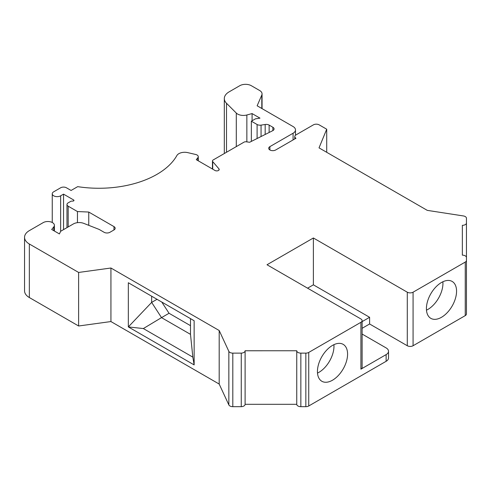 <?xml version="1.0" encoding="UTF-8"?>
<svg xmlns="http://www.w3.org/2000/svg" width="491" height="491" viewBox="0 0 491 491"><rect width="100%" height="100%" fill="white"/><g stroke="black" fill="none" stroke-linecap="round" stroke-linejoin="round"><path stroke-width="0.74" d="M252.086 113.581L259.978 118.141L255.406 118.847L251.349 121.191L257.106 124.511A4.1 2.369 0 0 0 261.065 125.125L265.177 124.487A4.1 2.369 180 0 1 269.136 125.101L272.873 127.255A4.1 2.369 180 0 1 274.076 128.93A4.1 2.369 180 0 1 272.665 130.716L249.612 142.273L246.322 141.801A2.461 1.418 0 0 0 243.99 142.169L213.18 159.956A2.461 1.418 0 0 0 212.462 160.962A2.461 1.418 0 0 0 212.713 161.594L218.943 168.849A2.461 1.418 180 0 1 219.201 169.475A2.461 1.418 180 0 1 217.679 170.788A2.461 1.418 180 0 1 215.003 170.481L196.283 159.673L197.891 157.685A4.1 2.369 0 0 0 198.272 156.684A4.1 2.369 0 0 0 195.719 154.493L187.746 152.627A8.2 4.732 0 0 0 176.87 155.549A81.972 47.326 180 0 1 77.682 186.648L71.078 190.465L66.438 187.783A4.1 2.369 0 0 0 60.645 187.783L53.691 191.803A4.916 2.842 0 0 0 52.249 193.81A4.916 2.842 0 0 0 55.287 196.431A4.916 2.842 0 0 0 60.645 195.817L63.542 194.141L73.65 199.978A1.117 0.644 180 0 1 73.975 200.438A1.117 0.644 180 0 1 72.963 201.077L71.078 201.175L68.181 202.844A4.1 2.369 0 0 0 66.979 204.52A4.1 2.369 0 0 0 68.181 206.189L77.455 211.547L88.754 212.051L113.973 226.609A4.1 2.369 180 0 1 115.17 228.278A4.1 2.369 180 0 1 113.973 229.954L109.916 232.298A4.1 2.369 180 0 1 104.117 232.298L99.685 229.733A8.2 4.732 0 0 0 98.501 229.168L83.777 223.38A8.2 4.732 0 0 0 73.368 223.945L60.645 231.292L59.417 233.931L51.702 229.475L53.783 226.897A6.561 3.787 0 0 0 54.397 225.295A6.561 3.787 0 0 0 50.346 221.797A6.561 3.787 0 0 0 43.202 222.619L29.35 230.617A16.393 9.464 0 0 0 24.55 237.313A16.393 9.464 0 0 0 29.35 244.002L78.621 272.45L110.929 268.012L219.189 330.511L228.849 351.372A4.1 2.369 0 0 0 232.808 353.127L241.265 353.127A4.1 2.369 0 0 0 245.107 350.764L296.748 350.758A4.1 2.369 0 0 0 300.848 353.127L305.844 353.127A4.1 2.369 0 0 0 308.741 352.434L360.91 322.311A4.1 2.369 0 0 0 362.113 320.641A4.1 2.369 0 0 0 360.91 318.966L267.012 264.753L313.381 237.982L407.285 292.194A4.1 2.369 0 0 0 413.078 292.194L465.247 262.077A4.1 2.369 0 0 0 466.45 260.402L466.45 257.517A4.1 2.369 0 0 0 462.35 255.148L462.35 225.332A4.1 2.369 0 0 0 466.45 223.117L466.45 218.231A4.1 2.369 0 0 0 463.412 215.948L427.28 210.369L319.027 147.871L326.711 129.213L319.175 124.867A4.1 2.369 0 0 0 313.381 124.867L295.981 134.908A4.1 2.369 0 0 0 294.784 136.584A4.1 2.369 0 0 0 295.981 138.253L275.697 149.97A4.1 2.369 180 0 1 271.228 150.479A4.1 2.369 180 0 1 268.7 148.294A4.1 2.369 180 0 1 269.897 146.625L293.084 133.239A8.2 4.732 0 0 0 295.484 129.888A8.2 4.732 0 0 0 293.084 126.543L257.143 105.792L261.813 95.009A8.2 4.732 0 0 0 262.059 93.861A8.2 4.732 0 0 0 259.659 90.516L251.349 85.716A8.2 4.732 0 0 0 239.755 85.716L229.119 91.86A16.393 9.464 0 0 0 224.313 98.55A16.393 9.464 0 0 0 226.511 103.282L236.294 113.065A8.2 4.732 0 0 0 246.856 114.992L252.086 113.581L252.086 120.761M24.55 237.313L24.55 290.856A16.393 9.464 0 0 0 29.35 297.546L78.621 325.993L110.929 321.556L219.189 384.06L228.849 404.915A4.1 2.369 0 0 0 232.808 406.671L241.265 406.671A4.1 2.369 0 0 0 245.107 404.308L296.748 404.308A4.1 2.369 0 0 0 300.848 406.671L305.844 406.671A4.1 2.369 0 0 0 308.741 405.977L386.129 361.302A8.2 4.732 0 0 0 388.528 357.957L388.528 351.261A8.2 4.732 0 0 0 386.129 347.916L362.113 334.052M224.313 98.55L224.313 152.1A16.393 9.464 0 0 0 224.479 153.438M362.113 328.313L369.606 323.986L407.285 345.738A4.1 2.369 0 0 0 413.078 345.738L465.247 315.621A4.1 2.369 0 0 0 466.45 313.945L466.45 260.402M245.107 404.308L245.107 350.764A4.1 2.369 0 0 0 245.107 350.758L245.107 404.308M78.621 272.45L78.621 325.993M110.929 268.012L110.929 321.556M362.113 321.623L369.606 317.296L369.606 323.986M63.542 194.141L63.542 229.616M77.455 211.547L77.455 222.662M88.754 212.051L88.754 225.338M219.189 330.511L219.189 384.06M151.658 296.208L151.658 302.401L128.335 326.92L128.335 282.742L194.141 320.733L194.141 364.911L192.84 357.135L190.496 334.359L190.496 318.634M192.84 357.135L143.341 328.559L128.335 326.92L194.141 364.911M241.265 353.127L241.265 406.671M296.748 350.758L296.748 404.308M251.349 121.191L251.349 141.402M362.113 320.641L362.113 367.495A4.1 2.369 180 0 1 360.91 369.164L386.129 354.606A8.2 4.732 0 0 0 388.528 351.261M157.022 299.307L151.658 302.401L161.514 317.628L169.045 313.276L190.496 325.662M143.341 328.559L161.514 317.628L190.496 334.359M317.505 373.086A21.316 12.306 120 0 0 333.911 344.67M441.483 282.491A21.316 12.306 120 0 0 427.563 301.271A21.316 12.306 120 0 0 430.828 318.352A21.316 12.306 120 0 0 452.143 306.046A21.316 12.306 120 0 0 452.143 281.435A21.316 12.306 120 0 0 441.483 282.491M161.785 302.057L169.045 313.276M369.606 317.296L313.381 284.829L307.587 288.18M426.476 310.171A21.316 12.306 120 0 0 442.882 281.754M332.511 345.406A21.316 12.306 120 0 0 318.585 364.187A21.316 12.306 120 0 0 321.851 381.268A21.316 12.306 120 0 0 343.166 368.962A21.316 12.306 120 0 0 343.166 344.351A21.316 12.306 120 0 0 332.511 345.406M313.381 237.982L313.381 284.829M462.35 225.332L462.35 255.148M326.711 129.213L326.711 152.308M466.45 223.117L466.45 276.66M236.294 113.065L236.294 146.613M246.856 114.992L246.856 141.874M212.713 161.594L212.713 169.162M218.943 168.849L218.943 170.107M197.891 157.685L197.891 160.6M60.645 195.817L60.645 231.292M73.65 199.978L73.65 200.893M68.181 206.189L68.181 226.94M113.973 226.609L113.973 229.954M53.783 226.897L53.783 230.678M29.35 244.002L29.35 297.546M228.849 351.372L228.849 404.915M232.808 353.127L232.808 406.671M305.844 353.127L305.844 406.671M308.741 352.434L308.741 405.977M261.813 95.009L261.813 108.493M293.084 133.239L293.084 139.929M272.873 127.255L272.873 130.606M360.91 369.164L360.91 322.311M413.078 292.194L413.078 345.738M465.247 262.077L465.247 315.621M261.065 125.125L261.065 136.535M265.177 124.487L265.177 134.473M269.897 146.625L269.897 149.97M269.136 125.101L269.136 132.484M226.511 103.282L226.511 152.259M386.129 354.606L386.129 361.302M300.848 353.127L300.848 406.671M407.285 292.194L407.285 345.738M257.106 124.511L257.106 138.517M212.462 169.014L212.462 160.962M198.272 160.821L198.272 156.684M52.249 222.497L52.249 193.81M66.979 227.634L66.979 204.52M54.397 231.034L54.397 225.295M295.484 135.258L295.484 129.888M294.784 138.947L294.784 136.584M262.059 108.634L262.059 93.861"/></g></svg>
